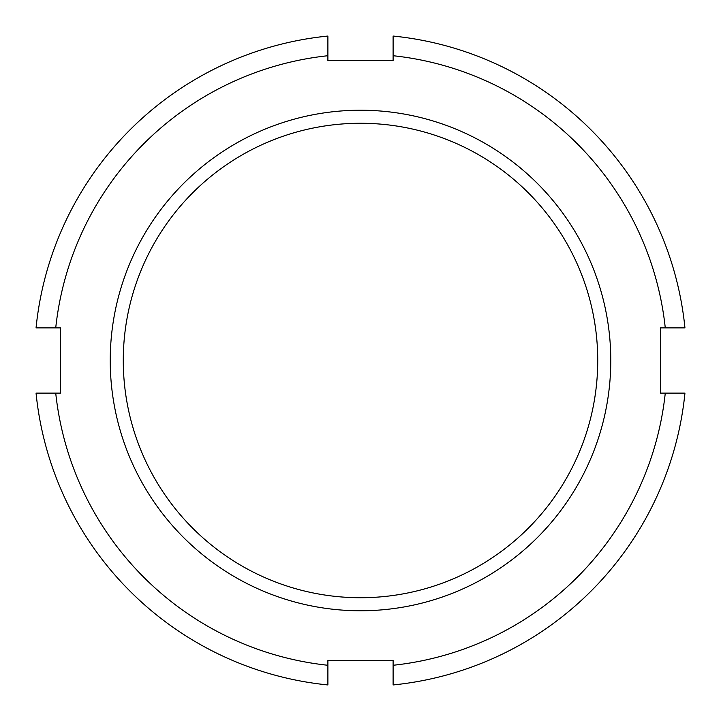 <?xml version="1.0" encoding="UTF-8"?>
<svg xmlns="http://www.w3.org/2000/svg" width="721" height="721" viewBox="0 0 721 721"><rect width="100%" height="100%" fill="white"/><g stroke="black" fill="none" stroke-linecap="round" stroke-linejoin="round"><path stroke-width="0.54" stroke-dasharray="3.6 2.7" d="M660.499 393.107L684.95 393.107A326.081 326.081 0 0 1 393.107 684.95L393.107 660.499L327.893 660.499L327.893 684.95A326.081 326.081 0 0 1 36.05 393.107L60.501 393.107L60.501 327.893L36.05 327.893A326.081 326.081 0 0 1 327.893 36.05L327.893 60.501L393.107 60.501L393.107 36.05A326.081 326.081 0 0 1 684.95 327.893L660.499 327.893L660.499 393.107M110.223 360.5A250.277 250.277 0 0 1 485.639 143.758A250.277 250.277 0 0 1 485.639 577.242A250.277 250.277 0 0 1 110.223 360.5M123.264 360.5A237.236 237.236 0 0 0 360.5 597.736A237.236 237.236 0 0 0 597.736 360.5A237.236 237.236 0 0 0 360.5 123.264A237.236 237.236 0 0 0 123.264 360.5"/><path stroke-width="1.08" d="M665.276 393.107L660.499 393.107L660.499 327.893L684.95 327.893A326.081 326.081 0 0 0 393.107 36.05L393.107 60.501L327.893 60.501L327.893 36.05A326.081 326.081 0 0 0 36.05 327.893L60.501 327.893L60.501 393.107L36.05 393.107A326.081 326.081 0 0 0 327.893 684.95L327.893 660.499L393.107 660.499L393.107 684.95A326.081 326.081 0 0 0 684.95 393.107L665.276 393.107A306.515 306.515 0 0 1 393.107 665.276M55.724 327.893A306.515 306.515 0 0 1 327.893 55.724M327.893 665.276A306.515 306.515 0 0 1 55.724 393.107M393.107 55.724A306.515 306.515 0 0 1 665.276 327.893M610.777 360.5A250.277 250.277 0 0 0 235.361 143.758A250.277 250.277 0 0 0 235.361 577.242A250.277 250.277 0 0 0 610.777 360.5M597.736 360.5A237.236 237.236 0 0 1 241.886 565.949A237.236 237.236 0 0 1 241.886 155.051A237.236 237.236 0 0 1 597.736 360.5"/></g></svg>
